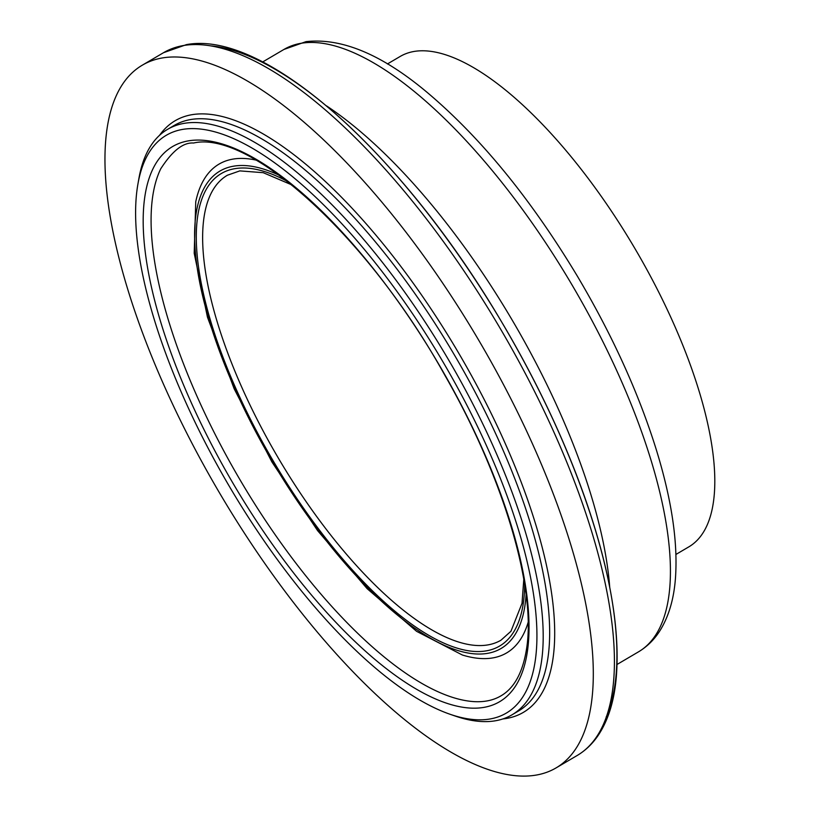 <?xml version="1.0" encoding="UTF-8"?>
<svg xmlns="http://www.w3.org/2000/svg" width="817" height="817" viewBox="0 0 817 817"><rect width="100%" height="100%" fill="white"/><g stroke="black" fill="none" stroke-linecap="round" stroke-linejoin="round"><path stroke-width="1.23" d="M183.365 129.28A335.154 123.643 59.5 0 1 485.084 442.63A335.154 123.643 59.5 0 1 449.891 714.211A335.154 123.643 59.5 0 1 229.648 486.871A335.154 123.643 59.5 0 1 137.95 183.907A335.154 123.643 59.5 0 1 183.365 129.28M449.891 714.211L455.008 715.978A339.637 125.297 -120.5 0 0 512.014 714.814A339.637 125.297 -120.5 0 0 459.93 379.782A339.637 125.297 -120.5 0 0 184.908 123.224A339.637 125.297 -120.5 0 0 167.608 129.321A339.637 125.297 -120.5 0 0 138.88 178.576L137.95 183.907M387.411 63.961L400.156 56.465A284.53 104.964 59.5 0 1 414.658 51.359A284.53 104.964 59.5 0 1 645.052 266.281A284.53 104.964 59.5 0 1 688.68 546.951L675.945 554.437M163.175 57.813A407.744 150.42 59.5 0 1 493.345 365.822A407.744 150.42 59.5 0 1 555.877 768.021A407.744 150.42 59.5 0 1 219.487 492.845A407.744 150.42 59.5 0 1 142.403 65.125A407.744 150.42 59.5 0 1 163.175 57.813M189.289 140.718A322.164 118.853 59.5 0 1 517.804 548.81A322.164 118.853 59.5 0 1 301.565 583.001A322.164 118.853 59.5 0 1 189.289 140.718M167.608 129.321L174.062 125.522A339.637 125.297 59.5 0 1 191.372 119.425A339.637 125.297 59.5 0 1 466.395 375.983A339.637 125.297 59.5 0 1 518.478 711.004L512.014 714.814M523.799 579.192L522.022 603.314L510.962 631.255L500.933 640.232A269.743 99.511 59.5 0 1 278.403 458.194A269.743 99.511 59.5 0 1 227.402 175.236L239.8 170.886L263.217 172.683L291.873 184.918M524.688 584.584A274.216 101.165 59.5 0 1 303.168 507.694A274.216 101.165 59.5 0 1 235.51 168.568A274.216 101.165 59.5 0 1 287.584 181.517M526.097 594.541A277.055 102.207 59.5 0 1 298.746 503.129A277.055 102.207 59.5 0 1 234.224 166.076A277.055 102.207 59.5 0 1 279.557 175.441M528.119 622.391A283.57 104.607 59.5 0 1 462.361 655.009L416.599 631.337L367.16 588.689L317.578 530.601L271.938 461.993L234.142 388.759L207.467 317.2L194.201 253.27L195.743 201.768A283.57 104.607 59.5 0 1 233.499 159.019A283.57 104.607 59.5 0 1 256.201 160.142M474.636 701.66A318.334 117.434 59.5 0 1 473.87 701.609A318.334 117.434 59.5 0 1 240.3 480.284A318.334 117.434 59.5 0 1 160.714 168.853A318.334 117.434 59.5 0 1 160.939 168.384M159.56 135.305A343.222 126.615 59.5 0 1 192.608 114.584A343.222 126.615 59.5 0 1 483.776 398.686A343.222 126.615 59.5 0 1 502.874 718.94M142.403 65.125L163.512 52.707A407.744 150.42 59.5 0 1 184.285 45.395A407.744 150.42 59.5 0 1 514.455 353.404A407.744 150.42 59.5 0 1 576.986 755.613L555.877 768.021M211.368 45.915A403.026 148.684 59.5 0 1 503.803 325.595A403.026 148.684 59.5 0 1 606.173 717.081M326.494 105.853A349.492 128.933 59.5 0 1 609.727 587.331M262.635 61.98L283.938 49.449A349.492 128.933 59.5 0 1 301.739 43.178A349.492 128.933 59.5 0 1 584.747 307.192A349.492 128.933 59.5 0 1 638.343 651.935L617.039 664.466M160.704 168.864C172.316 150.828 183.274 142.219 193.578 143.026C249.451 129.934 367.885 236.317 444.714 375.013C504.089 478.241 536.902 590.334 526.322 650.261C522.41 673.259 513.873 688.506 500.698 696.002C493.335 700.312 484.471 702.191 474.095 701.629M163.512 52.707L186.439 44.629C265.433 29.739 402.618 154.239 500.852 320.611C542.733 391.333 574.116 460.706 594.99 528.711C612.627 587.168 619.715 636.821 616.253 677.661C614.19 700.823 608.359 719.787 598.749 734.554C592.866 743.48 585.605 750.506 576.986 755.613M283.938 49.449L306.038 41.636C342.211 37.613 383.153 55.025 428.884 93.863C481.918 139.002 531.448 199.828 577.466 276.33C612.423 335.297 638.771 393.304 656.5 450.351C671.676 499.738 677.998 542.284 675.465 577.997C673.964 598.708 668.868 616.161 660.167 630.346C654.468 639.466 647.197 646.656 638.343 651.935"/></g></svg>
